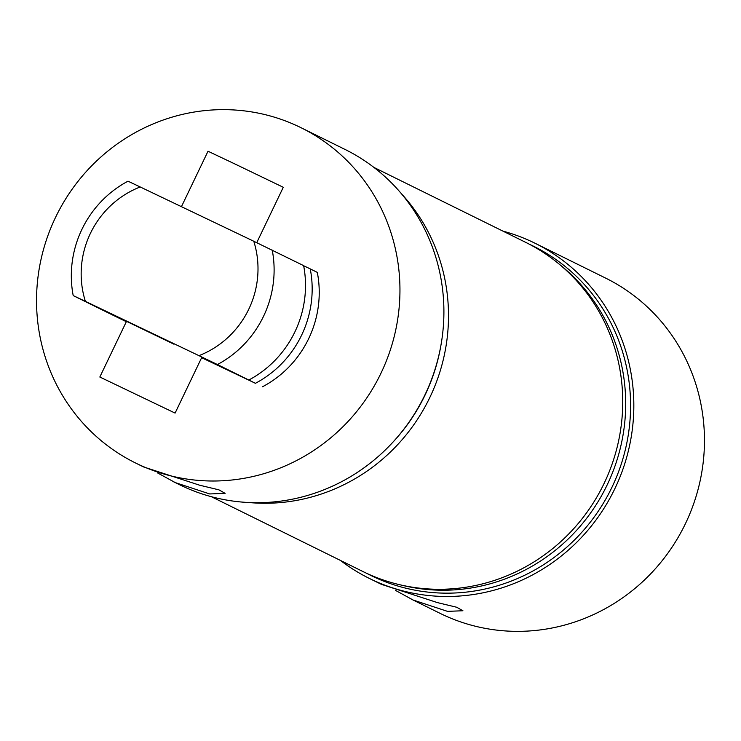 <?xml version="1.0" encoding="UTF-8"?>
<svg xmlns="http://www.w3.org/2000/svg" width="741" height="741" viewBox="0 0 741 741"><rect width="100%" height="100%" fill="white"/><g stroke="black" fill="none" stroke-linecap="round" stroke-linejoin="round"><path stroke-width="1.11" d="M126.341 321.696L112.113 314.786A103.907 100.276 116.3 0 1 112.095 314.684M112.113 314.786L73.202 295.585A104.324 100.674 116.3 0 1 128.008 181.184L140.206 186.964A90.967 87.79 -63.7 0 0 85.4 301.365L73.202 295.585M262.49 386.783A103.907 100.276 116.3 0 0 317.305 272.382L310.238 268.89A103.907 100.276 116.3 0 1 255.423 383.301L201.635 357.699M272.234 250.125A104.324 100.674 116.3 0 1 217.428 364.535L198.949 355.652A90.967 87.79 -63.7 0 0 253.765 241.242L303.634 265.63A104.324 100.674 116.3 0 1 248.819 380.031L255.423 383.301M310.238 268.89L303.653 265.732M135.483 462.958A186.945 180.406 116.3 0 1 55.973 216.492A186.945 180.406 116.3 0 1 299.021 126.73A186.945 180.406 116.3 0 1 301.003 127.693A186.945 180.406 116.3 0 1 380.513 374.168A186.945 180.406 116.3 0 1 137.465 463.922A186.945 180.406 116.3 0 1 135.483 462.958L143.541 466.932L199.635 485.207L218.928 489.847L225.116 493.349L209.703 493.951L175.33 482.623L157.685 472.99M502.972 231.136A186.945 180.406 116.3 0 1 532.899 242.205A186.945 180.406 116.3 0 1 534.882 243.168A186.945 180.406 116.3 0 1 614.391 489.634A186.945 180.406 116.3 0 1 371.343 579.397A186.945 180.406 116.3 0 1 369.361 578.434L381.356 584.334L437.44 602.609L456.734 607.259L462.921 610.751L447.508 611.362L413.135 600.025L395.49 590.392M173.959 344.204L126.516 321.325L99.831 377.021L175.098 413.089L99.831 377.021M301.003 127.693L344.954 149.395A186.945 180.406 116.3 0 1 424.463 395.87A186.945 180.406 116.3 0 1 181.415 485.624A186.945 180.406 116.3 0 1 179.433 484.66L173.338 481.65M369.361 578.434A186.945 180.406 116.3 0 1 340.406 560.409M534.882 243.168L605.517 278.042A186.945 180.406 116.3 0 1 685.027 524.508A186.945 180.406 116.3 0 1 441.979 614.27A186.945 180.406 116.3 0 1 439.997 613.307L411.144 599.061M373.909 167.41L525.554 242.288A183.611 177.192 116.3 0 1 603.646 484.355A183.611 177.192 116.3 0 1 364.942 572.506A183.611 177.192 116.3 0 1 362.997 571.561L211.342 496.692M529.454 244.271A183.611 177.192 116.3 0 1 531.454 245.215A183.611 177.192 116.3 0 1 611.983 487.217A183.611 177.192 116.3 0 1 372.788 576.387A183.611 177.192 116.3 0 1 366.943 573.451M248.883 502.528A183.611 177.192 -63.7 0 0 428.919 399.343A183.611 177.192 -63.7 0 0 401.363 193.67M560.279 265.046A182.61 176.219 116.3 0 1 606.212 486.874A182.61 176.219 116.3 0 1 402.178 585.288M393.425 441.617A182.61 176.219 -63.7 0 0 440.904 345.454M140.206 186.964L253.765 241.242M198.949 355.652L85.4 301.365M248.819 380.031L217.428 364.535M256.738 242.678L283.284 187.288L235.833 164.409L208.017 151.229L181.443 206.674M175.098 413.089L201.784 357.384"/></g></svg>
